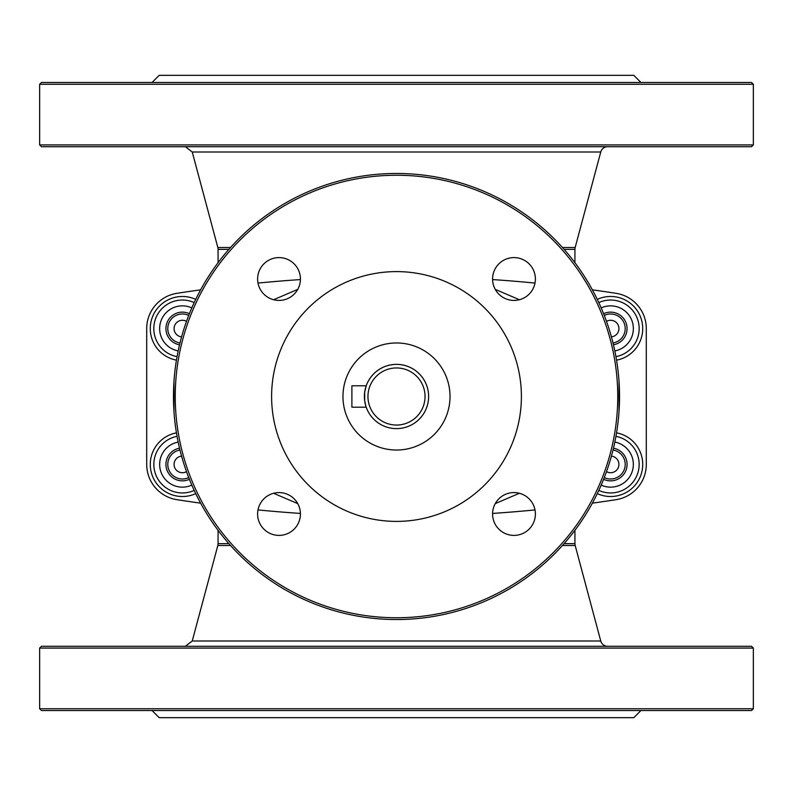 <?xml version="1.0" encoding="UTF-8"?>
<svg xmlns="http://www.w3.org/2000/svg" width="793" height="793" viewBox="0 0 793 793"><rect width="100%" height="100%" fill="white"/><g stroke="black" fill="none" stroke-linecap="round" stroke-linejoin="round"><path stroke-width="1.19" d="M366.217 407.205L351.894 407.205L351.894 385.794L366.217 385.794L364.681 392.129L364.681 400.871L365.94 406.383M365.94 386.617L366.217 385.794M364.384 396.5A32.116 32.116 0 0 1 412.558 368.686A32.116 32.116 0 0 1 412.558 424.314A32.116 32.116 0 0 1 364.384 396.5M364.681 400.871A32.116 32.116 0 0 0 399.424 428.488A32.116 32.116 0 0 0 428.587 395.033A32.116 32.116 0 0 0 364.681 392.129M619.531 396.5A223.031 223.031 0 0 0 396.5 173.469A223.031 223.031 0 0 0 173.469 396.5A223.031 223.031 0 0 0 396.5 619.531A223.031 223.031 0 0 0 619.531 396.5M617.747 396.5A221.247 221.247 0 0 1 285.876 588.109A221.247 221.247 0 0 1 285.876 204.891A221.247 221.247 0 0 1 617.747 396.5M535.394 513.983A21.411 21.411 0 0 1 503.277 532.529A21.411 21.411 0 0 1 503.277 495.447A21.411 21.411 0 0 1 535.394 513.983M535.394 279.017A21.411 21.411 0 0 1 503.277 297.553A21.411 21.411 0 0 1 503.277 260.471A21.411 21.411 0 0 1 535.394 279.017M300.428 279.017A21.411 21.411 0 0 1 268.312 297.553A21.411 21.411 0 0 1 268.312 260.471A21.411 21.411 0 0 1 300.428 279.017M300.428 513.983A21.411 21.411 0 0 1 268.312 532.529A21.411 21.411 0 0 1 268.312 495.447A21.411 21.411 0 0 1 300.428 513.983M271.602 396.5A124.897 124.897 0 0 1 458.949 288.335A124.897 124.897 0 0 1 458.949 504.665A124.897 124.897 0 0 1 271.602 396.5M450.027 396.5A53.527 53.527 0 0 0 369.736 350.139A53.527 53.527 0 0 0 369.736 442.861A53.527 53.527 0 0 0 450.027 396.5M616.548 360.151A32.116 32.116 0 0 0 610.61 296.473A32.116 32.116 0 0 0 597.278 299.377M597.278 493.623A32.116 32.116 0 0 0 641.22 474.115A32.116 32.116 0 0 0 616.548 432.849M176.452 432.849A32.116 32.116 0 0 0 150.273 464.411A32.116 32.116 0 0 0 195.722 493.623M195.722 299.377A32.116 32.116 0 0 0 150.273 328.589A32.116 32.116 0 0 0 176.452 360.151A32.116 32.116 0 0 1 150.273 328.589M619.521 394.517L619.521 398.482M173.479 398.473L173.479 394.527M492.582 513.428A1427.4 1427.4 0 0 0 535.007 509.929M592.371 503.159A1427.4 1427.4 0 0 0 616.102 499.669A35.685 35.685 0 0 0 646.295 464.411L646.295 328.589A35.685 35.685 0 0 0 616.102 293.331A1427.4 1427.4 0 0 0 592.371 289.841A1427.4 1427.4 0 0 1 616.102 293.331A35.685 35.685 0 0 1 646.295 328.589L646.295 464.411M535.007 283.071A1427.4 1427.4 0 0 0 492.582 279.572A1427.4 1427.4 0 0 1 535.007 283.071M146.705 464.411A35.685 35.685 0 0 0 176.898 499.669A1427.4 1427.4 0 0 0 200.629 503.159A1427.4 1427.4 0 0 1 176.898 499.669A35.685 35.685 0 0 1 146.705 464.411L146.705 328.589L146.705 464.411M200.629 289.841A1427.4 1427.4 0 0 0 176.898 293.331A35.685 35.685 0 0 0 146.705 328.589M300.418 279.572A1427.4 1427.4 0 0 0 257.993 283.071M257.993 509.929A1427.4 1427.4 0 0 0 300.418 513.428A1427.4 1427.4 0 0 1 257.993 509.929M607.656 146.705A7.137 7.137 0 0 0 600.757 151.998L192.243 151.998L217.827 247.495L230.545 247.495M753.35 144.921L751.566 146.705L41.434 146.705L39.65 144.921L753.35 144.921L753.35 84.256L39.65 84.256L41.434 82.472L751.566 82.472L753.35 84.256M228.899 249.349L218.075 249.349A7.137 7.137 0 0 0 217.827 247.495M640.942 82.472L633.805 75.335L159.195 75.335L152.058 82.472M607.656 646.295A7.137 7.137 0 0 1 600.757 641.002L192.243 641.002L217.827 545.505L230.545 545.505M753.35 648.079L751.566 646.295L41.434 646.295L39.65 648.079L753.35 648.079L753.35 708.744L39.65 708.744L41.434 710.528L751.566 710.528L753.35 708.744M228.899 543.651L218.075 543.651A7.137 7.137 0 0 1 217.827 545.505M564.101 249.349L574.925 249.349L574.925 262.681M574.925 530.319L574.925 543.651L564.101 543.651M640.942 710.528L633.805 717.665L159.195 717.665L152.058 710.528M191.817 307.902A22.739 22.739 0 0 0 160.711 321.72A22.739 22.739 0 0 0 178.177 350.932M186.504 321.363A8.317 8.317 0 0 0 174.46 326.082A8.317 8.317 0 0 0 181.587 336.866M178.177 442.068A22.739 22.739 0 0 0 160.711 471.28A22.739 22.739 0 0 0 191.817 485.098M181.587 456.134A8.317 8.317 0 0 0 174.073 464.411A8.317 8.317 0 0 0 186.504 471.637M601.183 485.098A22.739 22.739 0 0 0 632.764 459.276A22.739 22.739 0 0 0 614.823 442.068M606.496 471.637A8.317 8.317 0 0 0 617.271 459.434A8.317 8.317 0 0 0 611.413 456.134M614.823 350.932A22.739 22.739 0 0 0 632.289 321.72A22.739 22.739 0 0 0 601.183 307.902M611.413 336.866A8.317 8.317 0 0 0 618.54 326.082A8.317 8.317 0 0 0 606.496 321.363M396.5 367.952A28.548 28.548 0 0 1 421.222 410.774A28.548 28.548 0 0 1 371.778 410.774A28.548 28.548 0 0 1 396.5 367.952M598.804 302.599A28.548 28.548 0 0 1 639.029 325.913A28.548 28.548 0 0 1 615.943 356.642M615.943 436.358A28.548 28.548 0 0 1 637.82 473.034A28.548 28.548 0 0 1 598.804 490.401M194.196 490.401A28.548 28.548 0 0 1 155.18 473.034A28.548 28.548 0 0 1 177.057 436.358M177.057 356.642A28.548 28.548 0 0 1 182.39 300.041A28.548 28.548 0 0 1 194.196 302.599M519.405 299.724L495.248 289.376M297.752 289.376L273.605 299.724M173.974 381.542L173.974 411.448M273.595 493.276L297.752 503.634M495.258 503.614L519.385 493.266M619.026 411.458L619.026 381.562M562.455 247.495L575.173 247.495L600.757 151.998M562.455 545.505L575.173 545.505L600.757 641.002M189.408 313.711A16.455 16.455 0 0 0 166.708 323.623A16.455 16.455 0 0 0 179.545 344.796M188.724 315.436A14.601 14.601 0 0 0 168.473 324.178A14.601 14.601 0 0 0 179.981 342.992M179.545 448.204A16.455 16.455 0 0 0 166.708 469.377A16.455 16.455 0 0 0 189.408 479.289M179.981 450.008A14.601 14.601 0 0 0 168.473 468.822A14.601 14.601 0 0 0 188.724 477.564M603.592 479.289A16.455 16.455 0 0 0 626.619 460.594A16.455 16.455 0 0 0 613.455 448.204M604.276 477.564A14.601 14.601 0 0 0 624.795 460.961A14.601 14.601 0 0 0 613.019 450.008M613.455 344.796A16.455 16.455 0 0 0 626.292 323.623A16.455 16.455 0 0 0 603.592 313.711M613.019 342.992A14.601 14.601 0 0 0 624.527 324.178A14.601 14.601 0 0 0 604.276 315.436M192.243 151.998L185.344 146.705M574.925 249.349L575.173 247.495M39.65 144.921L39.65 84.256M192.243 641.002L185.344 646.295M575.173 545.505L574.925 543.651M218.075 543.651L218.075 530.319M218.075 262.681L218.075 249.349M39.65 708.744L39.65 648.079"/></g></svg>
